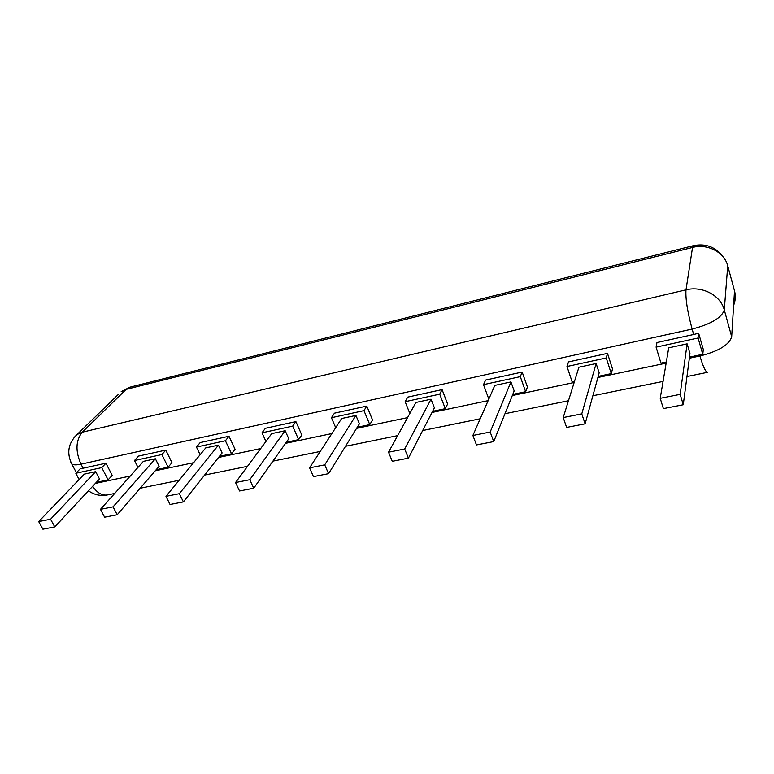 <?xml version="1.0" encoding="UTF-8"?>
<svg xmlns="http://www.w3.org/2000/svg" width="774" height="774" viewBox="0 0 774 774"><rect width="100%" height="100%" fill="white"/><g stroke="black" fill="none" stroke-linecap="round" stroke-linejoin="round"><path stroke-width="1.16" d="M693.688 334.494L656.962 342.534L656.091 347.129L698.071 338.006L698.641 333.255L693.688 334.494L692.12 329.066L80.989 464.177C75.291 451.107 75.707 440.445 82.247 432.202L126.152 389.37L129.858 387.193L121.179 391.654L126.152 389.37L692.527 247.448L693.359 245.677L129.858 387.193M79.132 479.532L75.823 473.272L101.762 467.631L108.099 479.861L112.22 475.381L105.941 463.21L83.108 468.212L80.989 464.177C76.462 465.155 73.395 465.087 71.788 463.984L70.85 462.184M229.007 436.265L200.195 442.573L196.451 447.053L225.408 440.754L229.007 436.265L235.064 449.249L231.523 453.806L219.419 456.36M161.882 454.561L168.113 467.196L171.963 462.668L165.791 450.11L138.527 456.079L134.492 460.52L161.882 454.561L165.791 450.11M363.964 410.636L369.759 424.616L372.546 419.992L366.799 406.079L334.465 413.161L331.436 417.708L363.964 410.636L366.799 406.079M292.659 426.135L298.629 439.632L301.812 435.036L295.9 421.607L265.405 428.293L261.999 432.801L292.659 426.135L295.9 421.607M606.245 357.965L611.286 373.619L612.486 368.927L607.484 353.37L568.503 361.913L566.974 366.499L606.245 357.965L607.484 353.37M522.15 372.062L485.588 380.073L483.498 384.649L520.302 376.648L522.15 372.062L527.433 387.029L525.633 391.702L512.746 394.421M439.709 394.169L445.292 408.662L447.614 404.018L442.08 389.603L407.724 397.12L405.141 401.687L439.709 394.169L442.08 389.603M698.071 338.006L702.773 354.298L703.295 349.442L698.641 333.255M75.823 473.272L80.273 468.715L83.108 468.212M101.762 467.631L105.941 463.21M108.099 479.861L96.373 482.337M702.773 354.298L689.499 357.104M666.327 362L660.948 363.132L656.091 347.129M225.408 440.754L231.523 453.806M200.137 454.715L196.451 447.053M137.975 467.409L134.492 460.52M168.113 467.196L156.193 469.712M335.693 427.683L331.436 417.708M369.759 424.616L357.259 427.258M265.937 441.47L261.999 432.801M298.629 439.632L286.322 442.235M611.286 373.619L598.205 376.377M574.501 381.389L572.16 381.882L566.974 366.499M520.302 376.648L525.633 391.702M488.82 399.094L483.498 384.649M409.833 413.471L405.141 401.687M445.292 408.662L432.598 411.352M54.77 526.891L99.507 478.98L95.695 471.676L84.318 474.133L38.7 521.579L50.581 519.219L54.77 526.891L42.899 529.193L38.7 521.579M683.268 404.744L689.963 353.583L687.109 343.849L668.717 347.826L660.212 398.32L680.153 394.363L683.268 404.744L663.376 408.614L660.212 398.32M183.399 501.891L222.119 452.945L218.442 445.147L205.749 447.885L165.975 496.337L179.336 493.686L183.399 501.891L170.048 504.484L165.975 496.337M117.193 514.758L159.125 466.316L155.381 458.779L143.374 461.372L100.475 509.331L113.062 506.835L117.193 514.758L104.625 517.196L100.475 509.331M328.573 473.678L359.407 423.784L355.914 415.435L341.653 418.511L309.581 467.854L324.722 464.855L328.573 473.678L313.46 476.62L309.581 467.854M253.727 488.22L288.77 438.79L285.171 430.721L271.732 433.624L235.548 482.541L249.76 479.725L253.727 488.22L239.534 490.977L235.548 482.541M585.125 423.823L599.173 372.855L596.125 363.519L578.913 367.234L563.22 417.554L581.767 413.877L585.125 423.823L566.616 427.422L563.22 417.554M493.725 441.586L514.168 390.918L510.946 381.93L494.809 385.413L472.885 435.472L490.174 432.037L493.725 441.586L476.465 444.934L472.885 435.472M408.401 458.16L434.398 407.859L431.031 399.2L415.88 402.47L388.529 452.2L404.686 448.997L408.401 458.16L392.273 461.304L388.529 452.2M50.581 519.219L95.695 471.676M680.153 394.363L687.109 343.849M179.336 493.686L218.442 445.147M113.062 506.835L155.381 458.779M324.722 464.855L355.914 415.435M249.76 479.725L285.171 430.721M581.767 413.877L596.125 363.519M490.174 432.037L510.946 381.93M404.686 448.997L431.031 399.2M733.907 288.634L734.516 290.879L731.682 336.729L724.28 309.91L727.724 265.83L734.516 290.879C735.793 295.794 735.503 300.631 733.617 305.391M686.954 376.532L707.649 372.304C705.753 372.352 703.169 366.915 699.909 356.001L689.353 358.227M666.143 363.122L597.896 377.499M574.153 382.501L512.301 395.543M488.142 400.632L432.018 412.465M407.55 417.621L356.582 428.361M331.872 433.566L285.548 443.328M260.674 448.572L218.549 457.453M193.577 462.717L155.264 470.786M130.226 476.058L95.366 483.411M114.678 493.454L107.605 494.896C102.158 495.853 97.185 492.98 92.696 486.275M699.609 354.966L699.909 356.001C718.717 351.212 729.311 344.788 731.682 336.729M74.033 437.591L77.071 434.514L82.247 432.202L685.996 289.834C685.387 298.59 687.428 311.67 692.12 329.066C711.064 324.093 721.784 317.708 724.28 309.91C720.652 295.329 702.163 285.664 685.996 289.834L692.527 247.448C707.436 243.375 724.406 252.227 727.724 265.83M118.548 394.218L77.071 434.514C68.228 443.134 66.467 452.954 71.788 463.984L76.384 472.691M663.057 381.418L592.855 395.756M568.464 400.738L504.967 413.713M480.19 418.773L422.681 430.528M397.633 435.646L345.494 446.298M320.243 451.455L272.941 461.12M247.564 466.306L204.607 475.081M179.162 480.277L140.142 488.249M88.478 490.793C94.244 494.886 100.62 496.26 107.605 494.896M723.08 256.842C715.64 246.916 705.733 243.2 693.359 245.677"/></g></svg>
